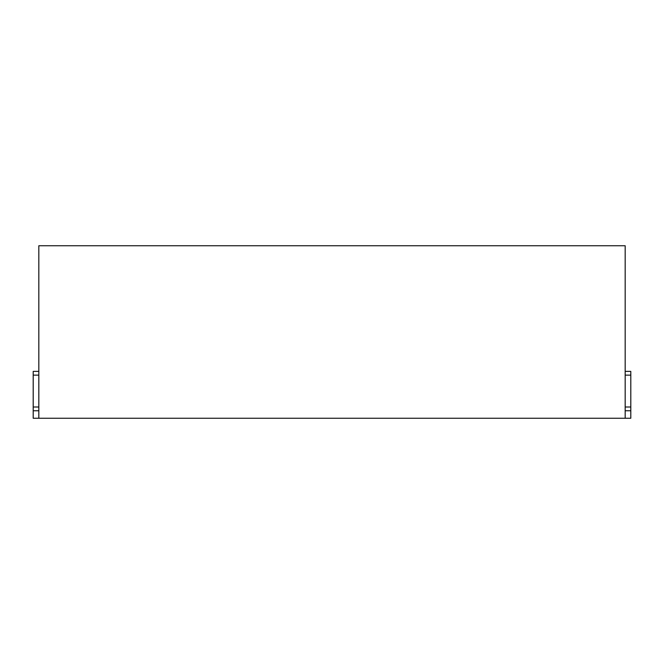 <?xml version="1.0" encoding="UTF-8"?>
<svg xmlns="http://www.w3.org/2000/svg" width="664" height="664" viewBox="0 0 664 664"><rect width="100%" height="100%" fill="white"/><g stroke="black" fill="none" stroke-linecap="round" stroke-linejoin="round"><path stroke-width="1" d="M625.173 371.375L630.8 371.375L630.8 418.254L33.2 418.254L33.2 410.759L38.827 410.759M38.827 418.254L38.827 245.746L625.173 245.746L625.173 418.254M38.827 371.375L33.2 371.375L33.2 375.127L38.827 375.127M38.827 407.007L33.2 407.007L33.2 375.127M33.2 407.007L33.2 410.759M630.8 407.007L625.173 407.007M625.173 375.127L630.8 375.127M625.173 410.759L630.8 410.759"/></g></svg>
